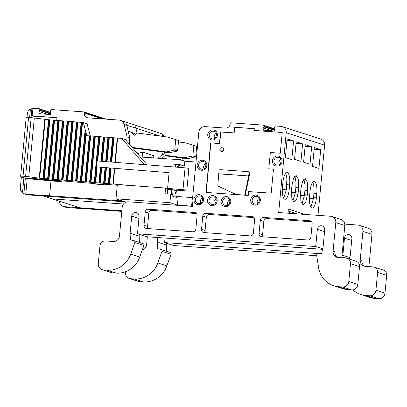 <?xml version="1.0" encoding="UTF-8"?>
<svg xmlns="http://www.w3.org/2000/svg" width="407" height="407" viewBox="0 0 407 407"><rect width="100%" height="100%" fill="white"/><g stroke="black" fill="none" stroke-linecap="round" stroke-linejoin="round"><path stroke-width="0.61" d="M162.825 136.406A5.978 5.673 -72 0 0 162.113 135.022L162.164 135.043A5.978 5.673 108 0 1 162.876 136.411M121.856 210.76L79.66 207.748A0.595 0.57 -72 0 1 79.533 207.723L52.401 198.931A0.595 0.57 -72 0 0 52.528 198.952L79.66 207.748M137.134 133.303L135.867 128.19A5.978 5.673 -72 0 0 134.982 126.231L134.936 126.231M123.514 204.024L52.528 198.952M153.643 157.916L153.882 155.413L152.523 155.281M161.711 151.847L162.556 154.324L158.125 158.221M179.802 157.718L180.525 159.839M182.453 158.074L183.374 160.76M26.999 117.379L27.335 113.823A5.978 5.673 108 0 1 30.418 109.015L32.936 108.527M56.71 120.436L56.97 117.674L32.239 115.909L32.962 108.282A5.978 5.673 108 0 1 33.572 108.293L38.904 108.674A0.595 0.57 108 0 1 39.367 109.005L39.769 109.915A0.595 0.57 108 0 1 39.698 110.531L38.98 111.508L38.828 113.146A0.595 0.57 -72 0 0 39.337 113.782L50.122 114.55A0.595 0.57 -72 0 0 50.748 114.001L50.9 112.357L50.376 111.294A0.595 0.57 108 0 1 50.422 110.679L50.992 109.834A0.595 0.57 108 0 1 51.511 109.575L83.806 111.879A0.595 0.57 108 0 1 84.32 112.515L84.264 113.105A4.482 4.258 -72 0 0 88.1 117.862L119.083 120.075A5.978 5.673 108 0 1 120.36 120.324A5.978 5.673 108 0 1 124.043 124.359L127.157 136.93L126.76 141.158M121.856 210.775L64.474 206.675A5.978 5.673 108 0 1 63.192 206.425A5.978 5.673 108 0 1 59.336 201.175M137.093 133.333L135.816 128.174A5.978 5.673 -72 0 0 134.926 126.216L134.982 126.231M138.171 148.728L137.719 153.525M123.525 204.009L52.472 198.937A0.595 0.57 -72 0 1 52.345 198.911L43.31 195.986A0.595 0.57 -72 0 0 43.432 196.006L52.472 198.937M132.122 147.405L166.265 151.908L174.73 150.081L175.722 139.611L167.567 137.032L137.485 133.043L134.524 135.226L131.797 132.641L128.19 130.973L126.77 125.244A5.978 5.673 -72 0 0 125.885 123.285L125.839 123.28A5.978 5.673 108 0 1 126.714 125.224L129.828 137.8L129.238 144.047M125.641 202.335L123.84 201.75L43.432 196.006M123.84 201.75L123.87 201.384M123.82 201.363L123.784 201.73L28.134 194.902A5.978 5.673 108 0 1 26.857 194.653L24.705 193.956L28.134 194.902M47.894 114.392L39.647 111.722L40.339 110.74L42.374 111.386A0.595 0.57 108 0 1 42.369 111.396L39.698 110.531M41.707 112.388L42.425 111.416A0.595 0.57 -72 0 0 42.43 111.406L50.733 114.097L42.43 111.406L41.651 112.373M39.647 111.722L38.98 111.508M120.36 120.324L160.882 133.455A5.978 5.673 108 0 1 164.265 136.594M24.7 193.951L22.487 192.877A5.978 5.673 108 0 1 20.35 187.698L21.347 177.152M56.97 117.674L33.13 116.199L32.972 117.837M27.228 178.607L25.753 194.246M121.149 200.498L121.113 200.865L49.593 195.757L51.017 180.647M49.593 195.757L26.333 194.317M49.471 119.806L49.898 119.862L44.343 178.602L43.915 178.551L49.471 119.806L34.315 118.005A4.482 0.321 5.4 0 0 31.161 117.669L28.571 117.46L23.021 176.206L20.635 176.19L20.884 177.081L23.921 177.569L24.954 178.169A4.182 0.3 -174.6 0 0 29.686 178.866L54.401 181.166L61.213 181.654L56.314 180.927A4.782 0.341 -174.6 0 0 52.768 180.53L29.162 178.561L27.701 178.007L93.905 183.526L96.245 184.045L95.269 184.086L103.785 184.692L103.831 184.188M61.213 181.654L61.289 180.81M117.277 185.256L103.475 184.157L101.084 184.142L103.785 184.692M147.12 164.866L125.392 139.57L121.81 138.411L144.348 164.647M167.679 189.26L172.939 189.677L174.766 190.451L178.154 190.791L186.838 190.059L167.598 188.38L169.083 172.654L114.403 168.33L112.917 184.056L113.273 184.061L114.759 168.335M114.403 168.33L96.408 166.875L96.973 160.938L185.053 167.832L188.884 168.401L186.838 190.059M96.408 166.875L169.083 172.654M183.002 189.494L185.053 167.832M90.349 135.913L87.052 123.748L83.338 122.543L86.823 135.673L121.81 138.411M117.618 138.075L115.323 162.378M113.538 137.749L111.238 162.057M112.953 137.703L110.658 162.011M97.146 166.956L95.66 182.682L94.582 182.58L98.926 136.589M44.343 178.602L94.582 182.58M76.572 181.146L82.128 122.4L83.338 122.543M82.128 122.4L81.151 122.344L75.595 181.09M71.907 180.774L77.462 122.034L81.151 122.344M77.462 122.034L76.485 121.973L70.93 180.718M67.241 180.403L72.797 121.662L76.485 121.973M72.797 121.662L71.82 121.601L66.265 180.347M62.576 180.036L68.132 121.291L71.82 121.601M68.132 121.291L67.155 121.23L61.599 179.975M57.911 179.665L63.467 120.92L67.155 121.23M63.467 120.92L62.49 120.859L56.934 179.604M53.246 179.294L58.801 120.548L62.49 120.859M58.801 120.548L57.825 120.492L52.269 179.233M48.581 178.922L54.136 120.177L57.825 120.492M54.136 120.177L53.159 120.121L47.604 178.861M49.898 119.862L53.159 120.121M43.915 178.551L43.264 178.5L48.82 119.755M45.233 119.49L39.677 178.235L43.264 178.5M44.765 119.429L39.214 178.174L39.677 178.235M34.315 118.005L28.765 176.745L39.214 178.174M28.765 176.745A4.482 0.321 -174.6 0 0 25.61 176.414L23.021 176.206M28.571 117.46L26.185 117.445L20.635 176.185L26.185 117.445M95.66 182.682L99.247 182.947L100.733 167.226M101.811 167.328L100.326 183.053L99.247 182.947M100.326 183.053L103.912 183.318L105.398 167.592M106.476 167.699L104.991 183.425L103.912 183.318M104.991 183.425L108.608 183.689L110.094 167.964M110.679 168.015L109.188 183.735L108.608 183.689M109.188 183.735L112.917 184.056M167.598 188.38L166.346 188.278M142.684 186.401L113.273 184.061M121.113 200.865L123.784 201.73M127.157 136.93L129.828 137.8M135.582 134.447L134.646 133.562L131.797 132.641M133.766 149.318L134.997 148.306L169.114 152.828L177.579 151.002L178.571 140.532L175.722 139.611M177.579 151.002L174.73 150.081M169.114 152.828L166.265 151.908M134.997 148.306L132.148 147.385M134.646 133.562L128.19 130.973M172.909 194.617A19.419 5.922 94.1 0 0 173.163 195.853M175.997 194.404A11.055 3.373 -85.9 0 1 174.903 190.491M175.422 165.588L178.627 166.626M282.331 189.392L286.304 189.825L283.71 198.178M285.566 173.397L286.248 175.046L286.884 178.912L286.304 189.825M282.483 186.864A11.355 3.46 94.1 0 0 285.058 199.288A11.355 3.46 94.1 0 0 289.25 189.057L289.642 184.905A11.355 3.46 94.1 0 0 287.067 172.482A11.355 3.46 94.1 0 0 282.875 182.712L282.483 186.864M287.159 138.848L285.393 157.54L291.804 159.615L293.569 140.924L287.159 138.848M287.011 140.456L293.569 140.924M272.146 130.83L263.237 127.94L263.085 129.584A0.595 0.57 108 0 0 263.594 130.22L274.379 130.988A0.595 0.57 108 0 0 275.005 130.433L275.157 128.795L274.628 127.722A0.595 0.57 -72 0 1 274.679 127.116L275.249 126.272A0.595 0.57 108 0 1 275.768 126.012L281.1 126.389A5.978 5.673 -72 0 1 282.382 126.638A5.978 5.673 -72 0 1 286.218 132.728L278.673 212.54L330.667 216.254A5.978 5.673 -72 0 1 331.949 216.504A5.978 5.673 -72 0 1 335.785 222.593L333.079 251.221A5.978 5.673 108 0 0 336.915 257.31A5.978 5.673 108 0 0 338.192 257.56L346.001 258.119A5.23 4.965 -72 0 1 347.12 258.338A5.23 4.965 -72 0 1 350.473 263.665L348.794 281.466A5.978 5.673 -72 0 1 342.557 286.996L338.858 286.732A23.901 22.7 -72 0 1 333.73 285.734A23.901 22.7 -72 0 1 318.584 267.572L316.677 255.55A1.475 1.404 -72 0 1 317.959 253.805L321.606 253.525L323.097 247.064L324.72 229.884A3.882 3.688 108 0 0 322.232 225.926A3.882 3.688 108 0 0 317.343 229.36L315.72 246.535L322.7 248.794M304.955 214.418L288.324 209.025L287.932 213.202M282.382 126.638L320.782 139.082A5.978 5.673 108 0 1 324.618 145.172L317.984 215.349M320.701 149.715L314.29 147.639L312.525 166.331L318.935 168.406L320.701 149.715L314.143 149.247M310.007 191.504L309.615 195.655A11.355 3.46 94.1 0 0 312.189 208.079A11.355 3.46 94.1 0 0 316.381 197.848L316.773 193.696A11.355 3.46 94.1 0 0 314.199 181.278A11.355 3.46 94.1 0 0 310.007 191.504M294.551 159.279L300.961 161.36L302.615 143.854L296.204 141.778L294.551 159.279M291.921 185.643L291.529 189.794L291.829 198.413L294.103 202.213L296.667 199.364L298.295 191.987L298.687 187.836L298.387 179.222L296.113 175.417L293.549 178.266L291.921 185.643M303.597 162.21L310.002 164.291L311.66 146.785L305.25 144.709L303.597 162.21M300.966 188.573L300.57 192.725L300.875 201.343L303.144 205.148L305.708 202.294L307.336 194.917L307.728 190.766L307.427 182.153L305.158 178.347L302.594 181.196L300.966 188.573M303.663 179.263L304.334 180.906L304.97 184.773L304.894 190.562L304.395 195.686L301.801 204.034M300.422 195.253L304.395 195.686M305.097 146.317L311.66 146.785M294.617 176.333L295.294 177.976L295.925 181.843L295.848 187.632L295.35 192.755L292.76 201.104M291.376 192.323L295.35 192.755M296.052 143.386L302.615 143.854M312.698 182.188L313.38 183.837L314.016 187.703L313.934 193.493L313.436 198.616L310.841 206.97M309.462 198.184L313.436 198.616M274.984 130.53L263.96 126.959L274.984 130.53M263.237 127.94L263.96 126.959A0.595 0.57 -72 0 0 264.026 126.353L263.624 125.442L275.122 129.167M192.643 197.67L198.835 132.163A5.978 5.673 108 0 1 205.072 126.638L225.509 128.093A4.482 4.258 108 0 0 230.184 123.952L230.24 123.357A0.595 0.57 108 0 1 230.866 122.802L263.161 125.112A0.595 0.57 108 0 1 263.624 125.442M352.884 289.865A23.901 22.7 -72 0 0 360.861 294.526A23.901 22.7 -72 0 0 365.99 295.523L369.688 295.787A5.978 5.673 -72 0 0 375.926 290.257L377.604 272.456A5.23 4.965 -72 0 0 374.252 267.129A5.23 4.965 -72 0 0 373.133 266.911L365.323 266.351A5.978 5.673 108 0 1 364.046 266.102A5.978 5.673 108 0 1 360.21 260.012L362.917 231.385A5.978 5.673 -72 0 0 359.081 225.295A5.978 5.673 -72 0 0 357.799 225.046L344.8 224.115M368.905 266.61L371.957 234.315A5.978 5.673 -72 0 0 368.126 228.225L359.081 225.295M364.957 266.315A5.978 5.673 108 0 1 361.991 260.592L360.21 260.012M360.861 294.526L369.907 297.456A23.901 22.7 -72 0 0 375.03 298.453L378.729 298.718A5.978 5.673 -72 0 0 384.966 293.188L386.65 275.386A5.23 4.965 -72 0 0 383.297 270.06L374.252 267.129M349.827 257.59L342.852 255.326L344.475 238.151A3.882 3.688 108 0 1 349.364 234.717A3.882 3.688 108 0 1 351.852 238.675L350.229 255.855L349.481 259.101M316.707 255.744L173.652 245.528L164.611 242.597L320.055 253.698M342.017 255.265L342.852 255.326M341.804 257.534L349.71 258.099M165.038 238.059L164.611 242.597M166.519 251.231L166.275 244.999L157.229 242.068L157.662 237.53M166.275 244.999L166.443 243.193M125.478 271.754L125.422 272.369A5.978 5.673 -72 0 0 129.253 278.459A5.978 5.673 -72 0 0 130.535 278.709L134.234 278.973A23.901 22.7 -72 0 0 157.83 262.947L161.971 251.353A1.475 1.404 -72 0 0 161.035 249.455L157.489 248.662L157.229 242.068M129.253 278.459L138.299 281.39A5.978 5.673 -72 0 0 139.581 281.639L143.279 281.903A23.901 22.7 -72 0 0 166.875 265.878L171.016 254.289A1.475 1.404 -72 0 0 170.075 252.386M147.354 236.798L146.601 244.76A5.978 5.673 108 0 1 142.241 250.096M289.382 213.304L289.311 212.317A0.595 0.57 108 0 1 289.835 211.66L290.155 211.625M341.773 257.814L344.826 225.524A5.978 5.673 -72 0 0 340.995 219.434L331.949 216.504M337.825 257.524A5.978 5.673 108 0 1 334.859 251.801L333.079 251.221M333.73 285.734L342.775 288.665A23.901 22.7 -72 0 0 347.899 289.662L351.597 289.926A5.978 5.673 -72 0 0 357.834 284.396L359.518 266.595A5.23 4.965 -72 0 0 356.166 261.269L347.12 258.338M322.578 249.308L146.52 236.737L137.48 233.806L315.72 246.535M139.387 242.435L139.143 236.208L130.098 233.277L131.72 216.102A3.882 3.688 108 0 1 136.61 212.668A3.882 3.688 108 0 1 139.102 216.626L137.48 233.806M139.143 236.208L139.311 234.401M192.389 206.374L191.59 206.12L192.399 197.588L193.198 197.848L192.389 206.374L128.414 201.806A5.978 5.673 -72 0 0 122.176 207.336L119.47 235.968A5.978 5.673 108 0 1 113.232 241.493L105.428 240.939A5.23 4.965 -72 0 0 99.969 245.777L98.29 263.578A5.978 5.673 -72 0 0 102.121 269.668A5.978 5.673 -72 0 0 103.403 269.917L107.102 270.177A23.901 22.7 -72 0 0 130.698 254.151L134.839 242.562A1.475 1.404 -72 0 0 133.903 240.659L130.357 239.871L130.098 233.277M102.121 269.668L111.167 272.598A5.978 5.673 -72 0 0 112.449 272.848L116.148 273.107A23.901 22.7 -72 0 0 139.743 257.087L143.885 245.492A1.475 1.404 -72 0 0 142.943 243.595M121.79 211.442L110.343 210.444M110.328 210.623L81.115 208.359M81.1 208.537L67.14 207.539A5.978 5.673 108 0 1 65.863 207.29L63.192 206.425M178.561 167.328L178.714 165.685L184.391 166.092L184.849 161.238L180.215 159.737L184.844 161.243L196.011 162.037M260.302 220.187L259.04 233.526A2.986 2.839 108 0 0 261.599 236.696L307.763 239.993A2.986 2.839 108 0 0 310.882 237.23L312.144 223.891A2.986 2.839 108 0 0 309.59 220.721L263.421 217.424A2.986 2.839 108 0 0 260.302 220.187L263.858 221.342L262.601 234.681A2.986 2.839 -72 0 0 263.212 236.813M202.778 216.081L201.516 229.416A2.986 2.839 108 0 0 204.075 232.59L250.244 235.887A2.986 2.839 108 0 0 253.363 233.119L254.624 219.78A2.986 2.839 108 0 0 252.065 216.61L205.896 213.314A2.986 2.839 108 0 0 202.778 216.081L206.339 217.231L205.077 230.571A2.986 2.839 -72 0 0 205.688 232.702M194.546 212.505L148.377 209.208A2.986 2.839 108 0 0 145.258 211.971L143.997 225.31A2.986 2.839 108 0 0 146.556 228.48L192.725 231.776A2.986 2.839 108 0 0 195.843 229.014L197.1 215.674A2.986 2.839 108 0 0 194.546 212.505L195.777 212.902M280.281 153.215L282.244 132.448L254.146 130.438L254.314 128.658L234.447 127.238L233.913 132.875L220.574 131.924L219.48 143.488L210.653 142.857L205.967 192.425L248.255 195.441L248.621 191.575L271.199 193.188L273.473 169.154L268.803 168.824L270.345 152.503L280.281 153.215M214.565 138.426A3.882 3.688 108 0 1 216.234 133.267M279.243 164.555A3.882 3.688 108 0 1 280.916 159.402M257.519 203.627A3.882 3.688 108 0 1 259.193 198.468M227.961 205.103A3.882 3.688 108 0 1 229.629 199.944M214.336 204.126A3.882 3.688 108 0 1 216.005 198.972M200.712 203.154A3.882 3.688 108 0 1 202.381 197.995M203.983 168.742A3.882 3.688 108 0 1 205.657 163.583M254.146 130.438L282.239 132.504M245.218 195.228L249.796 173.28A1.196 1.135 -72 0 0 249.053 171.922L248.377 171.703A1.196 1.135 -72 0 0 248.117 171.652L220.258 169.663A1.196 1.135 -72 0 0 219.012 170.772L217.842 185.088A1.196 1.135 -72 0 0 218.483 186.258L236.085 194.505L244.709 195.121L248.702 175.982L218.905 173.855M273.468 169.215L268.803 168.824M254.309 128.719L234.676 127.315L234.142 132.952L220.803 132L219.709 143.564L210.887 142.933L206.207 192.44M221.021 151.155L221.698 151.373A1.791 1.704 -72 0 0 223.921 149.99A1.791 1.704 -72 0 0 222.802 147.96L222.125 147.741A1.791 1.704 -72 0 0 219.953 148.921A1.791 1.704 -72 0 0 221.403 151.226A1.791 1.704 -72 0 0 222.125 147.741M218.727 173.794L248.524 175.926L249.12 173.061A1.196 1.135 -72 0 0 248.377 171.703M236.35 194.592L236.085 194.505M244.978 195.207L244.709 195.121M196.489 213.543L151.938 210.363A2.986 2.839 -72 0 0 148.82 213.126L147.558 226.465A2.986 2.839 -72 0 0 148.168 228.597M254.009 217.648L209.457 214.469A2.986 2.839 -72 0 0 206.339 217.231M311.533 221.759L266.977 218.579A2.986 2.839 -72 0 0 263.858 221.342M176.348 190.7L175.844 196.047M192.399 197.588L178.205 196.576L177.401 205.103L191.59 206.12M177.401 205.103L169.923 202.681L170.726 194.154L165.054 193.747L165.593 188.034L117.343 184.59L115.995 198.83L169.923 202.681M115.995 198.83L126.155 202.121M167.241 193.905L167.73 188.726L165.593 188.034M178.205 196.576L176.78 196.113L176.648 197.522L172.731 196.255L172.863 194.846L170.726 194.154M137.444 153.602L142.654 152.086L142.18 157.127L180.215 159.737L179.762 164.591L184.391 166.092M179.762 164.591L174.084 164.184L173.825 166.956M175.28 167.068L175.509 164.647L174.084 164.184M173.133 189.764L172.66 194.78M171.683 189.581L171.235 194.317M176.78 196.113L172.772 195.828M164.362 152.198L165.405 155.245L162.556 154.324M165.405 155.245L161.742 158.471M165.384 155.265L184.407 157.784L192.872 155.957L193.864 145.487L185.709 142.913L178.439 141.946M164.845 155.739L187.256 158.71L184.407 157.784M187.256 158.71L195.721 156.883L192.872 155.957M195.721 156.883L196.713 146.413L193.864 145.487M142.654 152.086L153.851 155.713M161.91 158.323L162.535 158.527M33.13 116.199L32.239 115.909M160.104 136.045L135.867 128.19M50.865 112.729L39.367 109.005M50.794 113.492L39.769 109.915M41.193 113.914L38.828 113.146M84.32 112.515L104.421 119.027M101.999 118.854L84.264 113.105M124.043 124.359L126.714 125.224M135.816 128.174L126.77 125.244M22.487 192.877L23.937 177.574M29.609 117.547L30.418 109.015M23.881 193.656L25.336 178.291M31.064 117.659L31.924 108.552M95.269 184.086L95.304 183.74M101.918 184.447L101.954 184.076M117.262 138.07L114.967 162.347M114.001 137.81L111.706 162.093M112.597 137.698L110.302 161.981M106.614 161.696L108.913 137.383M109.341 137.439L107.041 161.727M105.962 161.645L108.257 137.332M107.931 137.327L105.637 161.62M104.675 137.067L102.376 161.36M101.948 161.33L104.248 137.011M101.297 161.279L103.592 136.961M103.266 136.956L100.972 161.253M100.01 136.696L97.711 160.999M97.283 160.963L99.583 136.645M95.233 182.631L96.718 166.906M98.606 136.584L94.256 182.57M95.345 136.325L90.995 182.311M90.568 182.26L94.917 136.274M89.916 182.209L94.261 136.223M93.941 136.213L89.591 182.199M90.68 135.953L86.33 181.939M85.902 181.888L90.252 135.902M85.251 181.837L89.596 135.852M89.275 135.841L84.926 181.827M86.192 133.674L81.665 181.568M28.485 178.464L28.521 178.078M29.162 178.561L29.202 178.134M52.768 180.53L52.808 180.103M85.149 129.741L80.26 181.461M82.555 122.456L76.999 181.201M75.921 181.095L81.471 122.349M77.89 122.085L72.334 180.83M71.256 180.723L76.806 121.978M73.224 121.713L67.669 180.459M66.59 180.352L72.141 121.607M68.559 121.342L63.004 180.087M61.925 179.98L67.476 121.24M63.894 120.971L58.338 179.716M57.26 179.609L62.815 120.869M59.229 120.599L53.673 179.345M52.595 179.243L58.15 120.497M54.563 120.233L49.008 178.973M47.929 178.871L53.485 120.126M48.494 119.75L42.939 178.49M31.161 117.669L25.61 176.414M80.586 181.466L85.373 130.845M81.237 181.517L85.857 132.672M100.407 167.216L98.921 182.941M99.898 183.002L101.384 167.277M105.072 167.587L103.587 183.313M104.563 183.369L106.049 167.648M109.737 167.959L108.252 183.684M111.142 168.071L109.656 183.796M56.314 180.927L56.364 180.398M286.411 188.853L289.25 189.057M286.803 184.702L289.642 184.905M286.218 132.728L324.618 145.172M304.497 194.714L307.336 194.917M304.894 190.562L307.728 190.766M295.457 191.783L298.295 191.987M295.848 187.632L298.687 187.836M313.543 197.649L316.381 197.848M313.934 193.493L316.773 193.696M263.085 129.584L265.445 130.352M264.026 126.353L275.051 129.925M371.957 234.315L362.917 231.385M386.65 275.386L377.604 272.456M384.966 293.188L375.926 290.257M378.729 298.718L369.688 295.787M375.03 298.453L365.99 295.523M351.684 240.486L344.475 238.151M171.016 254.289L161.971 251.353M166.875 265.878L157.83 262.947M143.279 281.903L134.234 278.973M139.581 281.639L130.535 278.709M288.146 210.923L297.222 213.863M288.054 211.91L289.311 212.317M288.131 211.106L289.835 211.66M344.826 225.524L335.785 222.593M359.518 266.595L350.473 263.665M357.834 284.396L348.794 281.466M351.597 289.926L342.557 286.996M347.899 289.662L338.858 286.732M324.552 231.695L317.343 229.36M138.929 218.437L131.72 216.102M143.885 245.492L134.839 242.562M139.743 257.087L130.698 254.151M116.148 273.107L107.102 270.177M112.449 272.848L103.403 269.917M67.14 207.539L64.474 206.675M202.467 160.2A5.077 4.823 108 0 1 205.932 168.066A5.077 4.823 108 0 1 197.573 167.47A5.077 4.823 108 0 1 202.467 160.2M199.196 194.617A5.077 4.823 108 0 1 202.661 202.483A5.077 4.823 108 0 1 194.302 201.882A5.077 4.823 108 0 1 199.196 194.617M212.82 195.589A5.077 4.823 108 0 1 216.285 203.454A5.077 4.823 108 0 1 207.926 202.859A5.077 4.823 108 0 1 212.82 195.589M226.445 196.561A5.077 4.823 108 0 1 229.904 204.426A5.077 4.823 108 0 1 221.55 203.831A5.077 4.823 108 0 1 226.445 196.561M256.003 195.09A5.077 4.823 108 0 1 259.468 202.956A5.077 4.823 108 0 1 251.114 202.355A5.077 4.823 108 0 1 256.003 195.09M277.727 156.018A5.077 4.823 108 0 1 281.191 163.884A5.077 4.823 108 0 1 272.832 163.288A5.077 4.823 108 0 1 277.727 156.018M213.049 129.884A5.077 4.823 108 0 1 216.514 137.749A5.077 4.823 108 0 1 208.155 137.154A5.077 4.823 108 0 1 213.049 129.884M213.293 131.186A3.882 3.688 108 0 1 214.128 131.349C218.055 131.471 216.692 140.573 211.732 138.741A3.882 3.688 108 0 1 213.293 131.186M277.971 157.321A3.882 3.688 108 0 1 278.805 157.484C282.738 157.606 281.369 166.707 276.409 164.871A3.882 3.688 108 0 1 277.971 157.321M256.247 196.393A3.882 3.688 108 0 1 257.082 196.556C261.014 196.678 259.646 205.779 254.685 203.943A3.882 3.688 108 0 1 256.247 196.393M226.689 197.863A3.882 3.688 108 0 1 227.518 198.026C231.451 198.148 230.082 207.249 225.127 205.418A3.882 3.688 108 0 1 226.689 197.863M213.065 196.891A3.882 3.688 108 0 1 213.894 197.054C217.826 197.176 216.463 206.278 211.503 204.441A3.882 3.688 108 0 1 213.065 196.891M199.44 195.92A3.882 3.688 108 0 1 200.275 196.082C204.202 196.205 202.839 205.306 197.878 203.469A3.882 3.688 108 0 1 199.44 195.92M202.711 161.503A3.882 3.688 108 0 1 203.546 161.665C207.478 161.788 206.11 170.889 201.15 169.058A3.882 3.688 108 0 1 202.711 161.503M249.12 173.061L249.796 173.28M148.82 213.126L145.258 211.971M151.938 210.363L148.377 209.208M147.558 226.465L143.997 225.31M205.077 230.571L201.516 229.416M253.296 217.012L252.065 216.61M209.457 214.469L205.896 213.314M262.601 234.681L259.04 233.526M310.821 221.118L309.59 220.721M266.977 218.579L263.421 217.424M50.885 112.541L39.031 108.7M83.934 111.905L106.339 119.165M176.155 192.76L175.341 192.704M275.142 128.973L263.288 125.132M170.151 252.406L161.106 249.476M288.141 210.974L297.024 213.848M143.02 243.615L133.979 240.685"/></g></svg>
